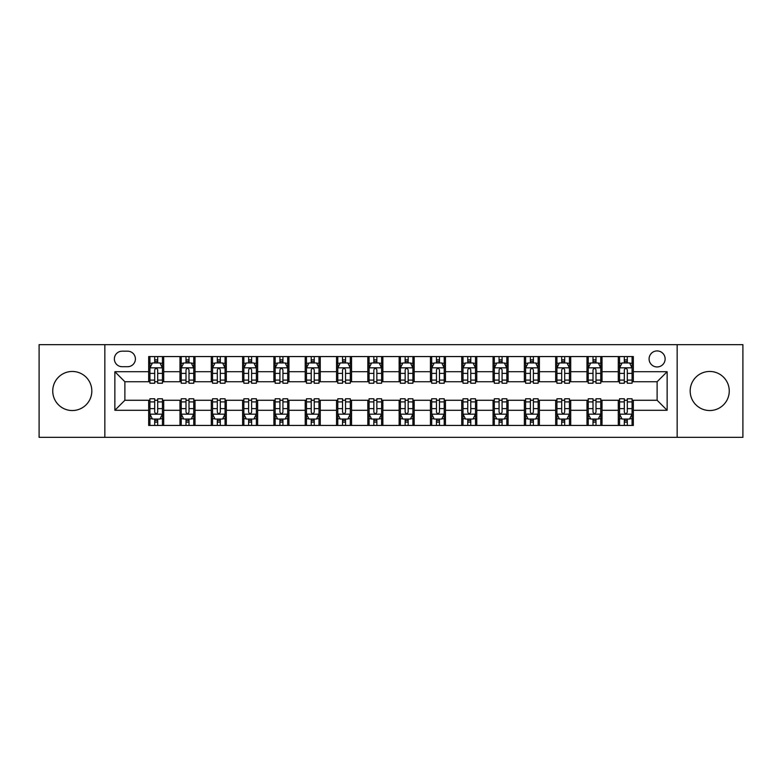 <?xml version="1.0" encoding="UTF-8"?>
<svg xmlns="http://www.w3.org/2000/svg" width="782" height="782" viewBox="0 0 782 782"><rect width="100%" height="100%" fill="white"/><g stroke="black" fill="none" stroke-linecap="round" stroke-linejoin="round"><path stroke-width="1.17" d="M709.714 371.46A19.54 19.54 0 0 0 690.174 391A19.54 19.54 0 0 0 709.714 410.54A19.54 19.54 0 0 0 729.254 391A19.54 19.54 0 0 0 709.714 371.46M72.286 371.46A19.54 19.54 0 0 0 52.746 391A19.54 19.54 0 0 0 72.286 410.54A19.54 19.54 0 0 0 91.826 391A19.54 19.54 0 0 0 72.286 371.46M657.115 350.923A8.015 8.015 0 0 0 649.099 358.938A8.015 8.015 0 0 0 657.115 366.953A8.015 8.015 0 0 0 665.13 358.938A8.015 8.015 0 0 0 657.115 350.923M677.153 437.334L742.9 437.334L742.9 344.667L677.153 344.667L677.153 437.334L104.847 437.334L104.847 344.667L39.1 344.667L39.1 437.334L104.847 437.334M122.129 366.709L127.642 366.709A7.761 7.761 0 0 0 135.403 358.938A7.761 7.761 0 0 0 127.642 351.177L122.129 351.177A7.761 7.761 0 0 0 114.368 358.938A7.761 7.761 0 0 0 122.129 366.709M677.153 344.667L104.847 344.667M148.678 410.286L114.866 410.286L114.866 371.714L148.678 371.714L148.678 381.733L124.885 381.733L124.885 400.267L148.678 400.267L148.678 425.437L633.322 425.437L633.322 400.267L657.115 400.267L657.115 381.733L633.322 381.733L633.322 371.714L667.134 371.714L667.134 410.286L633.322 410.286M633.322 371.714L633.322 356.563L148.678 356.563L148.678 371.714M618.298 356.563L618.298 381.733L619.549 381.733M624.31 381.733L627.311 381.733M632.071 381.733L633.322 381.733M618.298 381.733L600.762 381.733M586.989 356.563L586.989 381.733L588.24 381.733M593 381.733L596.001 381.733M586.989 381.733L569.452 381.733M555.679 356.563L555.679 381.733L556.931 381.733M561.691 381.733L564.692 381.733M555.679 381.733L538.143 381.733M524.37 356.563L524.37 381.733L525.621 381.733M530.382 381.733L533.392 381.733M524.37 381.733L506.844 381.733M493.061 356.563L493.061 381.733L494.312 381.733M499.072 381.733L502.083 381.733M493.061 381.733L475.534 381.733M461.751 356.563L461.751 381.733L463.012 381.733M467.763 381.733L470.774 381.733M461.751 381.733L444.225 381.733M430.452 356.563L430.452 381.733L431.703 381.733M436.464 381.733L439.464 381.733M430.452 381.733L412.916 381.733M399.143 356.563L399.143 381.733L400.394 381.733M405.154 381.733L408.155 381.733M399.143 381.733L381.606 381.733M367.833 356.563L367.833 381.733L369.084 381.733M373.845 381.733L376.846 381.733M367.833 381.733L350.297 381.733M336.524 356.563L336.524 381.733L337.775 381.733M342.536 381.733L345.536 381.733M336.524 381.733L318.988 381.733M305.215 356.563L305.215 381.733L306.466 381.733M311.226 381.733L314.237 381.733M305.215 381.733L287.688 381.733M273.905 356.563L273.905 381.733L275.156 381.733M279.917 381.733L282.928 381.733M273.905 381.733L256.379 381.733M242.606 356.563L242.606 381.733L243.857 381.733M248.608 381.733L251.618 381.733M242.606 381.733L225.069 381.733M211.296 356.563L211.296 381.733L212.548 381.733M217.308 381.733L220.309 381.733M211.296 381.733L193.76 381.733M179.987 356.563L179.987 381.733L181.238 381.733M185.999 381.733L189 381.733M179.987 381.733L162.451 381.733M148.678 381.733L149.929 381.733M154.689 381.733L157.69 381.733M148.678 400.267L149.929 400.267M154.689 400.267L157.69 400.267M162.451 400.267L163.702 400.267L163.702 425.437M181.238 400.267L163.702 400.267M185.999 400.267L189 400.267M193.76 400.267L195.011 400.267L195.011 425.437M212.548 400.267L195.011 400.267M217.308 400.267L220.309 400.267M225.069 400.267L226.321 400.267L226.321 425.437M243.857 400.267L226.321 400.267M248.608 400.267L251.618 400.267M256.379 400.267L257.63 400.267L257.63 425.437M275.156 400.267L257.63 400.267M279.917 400.267L282.928 400.267M287.688 400.267L288.939 400.267L288.939 425.437M306.466 400.267L288.939 400.267M311.226 400.267L314.237 400.267M318.988 400.267L320.249 400.267L320.249 425.437M337.775 400.267L320.249 400.267M342.536 400.267L345.536 400.267M350.297 400.267L351.548 400.267L351.548 425.437M369.084 400.267L351.548 400.267M373.845 400.267L376.846 400.267M381.606 400.267L382.857 400.267L382.857 425.437M400.394 400.267L382.857 400.267M405.154 400.267L408.155 400.267M412.916 400.267L414.167 400.267L414.167 425.437M431.703 400.267L414.167 400.267M436.464 400.267L439.464 400.267M444.225 400.267L445.476 400.267L445.476 425.437M463.012 400.267L445.476 400.267M467.763 400.267L470.774 400.267M475.534 400.267L476.785 400.267L476.785 425.437M494.312 400.267L476.785 400.267M499.072 400.267L502.083 400.267M506.844 400.267L508.095 400.267L508.095 425.437M525.621 400.267L508.095 400.267M530.382 400.267L533.392 400.267M538.143 400.267L539.394 400.267L539.394 425.437M556.931 400.267L539.394 400.267M561.691 400.267L564.692 400.267M569.452 400.267L570.704 400.267L570.704 425.437M588.24 400.267L570.704 400.267M593 400.267L596.001 400.267M600.762 400.267L602.013 400.267L602.013 425.437M619.549 400.267L602.013 400.267M624.31 400.267L627.311 400.267M632.071 400.267L633.322 400.267M163.702 356.563L163.702 381.733M148.678 362.819L149.929 362.819M154.689 362.819L157.69 362.819M162.451 362.819L163.702 362.819M148.678 419.181L149.929 419.181M154.689 419.181L157.69 419.181M162.451 419.181L163.702 419.181M179.987 400.267L179.987 425.437M195.011 356.563L195.011 381.733M179.987 362.819L181.238 362.819M185.999 362.819L189 362.819M193.76 362.819L195.011 362.819M179.987 419.181L181.238 419.181M185.999 419.181L189 419.181M193.76 419.181L195.011 419.181M211.296 400.267L211.296 425.437M211.296 419.181L212.548 419.181M217.308 419.181L220.309 419.181M225.069 419.181L226.321 419.181M226.321 356.563L226.321 381.733M211.296 362.819L212.548 362.819M217.308 362.819L220.309 362.819M225.069 362.819L226.321 362.819M242.606 400.267L242.606 425.437M242.606 419.181L243.857 419.181M248.608 419.181L251.618 419.181M256.379 419.181L257.63 419.181M257.63 356.563L257.63 381.733M242.606 362.819L243.857 362.819M248.608 362.819L251.618 362.819M256.379 362.819L257.63 362.819M273.905 400.267L273.905 425.437M273.905 419.181L275.156 419.181M279.917 419.181L282.928 419.181M287.688 419.181L288.939 419.181M288.939 356.563L288.939 381.733M273.905 362.819L275.156 362.819M279.917 362.819L282.928 362.819M287.688 362.819L288.939 362.819M305.215 400.267L305.215 425.437M305.215 419.181L306.466 419.181M311.226 419.181L314.237 419.181M318.988 419.181L320.249 419.181M320.249 356.563L320.249 381.733M305.215 362.819L306.466 362.819M311.226 362.819L314.237 362.819M318.988 362.819L320.249 362.819M336.524 400.267L336.524 425.437M336.524 419.181L337.775 419.181M342.536 419.181L345.536 419.181M350.297 419.181L351.548 419.181M351.548 356.563L351.548 381.733M336.524 362.819L337.775 362.819M342.536 362.819L345.536 362.819M350.297 362.819L351.548 362.819M367.833 400.267L367.833 425.437M367.833 419.181L369.084 419.181M373.845 419.181L376.846 419.181M381.606 419.181L382.857 419.181M382.857 356.563L382.857 381.733M367.833 362.819L369.084 362.819M373.845 362.819L376.846 362.819M381.606 362.819L382.857 362.819M399.143 400.267L399.143 425.437M399.143 419.181L400.394 419.181M405.154 419.181L408.155 419.181M412.916 419.181L414.167 419.181M414.167 356.563L414.167 381.733M399.143 362.819L400.394 362.819M405.154 362.819L408.155 362.819M412.916 362.819L414.167 362.819M430.452 400.267L430.452 425.437M430.452 419.181L431.703 419.181M436.464 419.181L439.464 419.181M444.225 419.181L445.476 419.181M445.476 356.563L445.476 381.733M430.452 362.819L431.703 362.819M436.464 362.819L439.464 362.819M444.225 362.819L445.476 362.819M461.751 400.267L461.751 425.437M461.751 419.181L463.012 419.181M467.763 419.181L470.774 419.181M475.534 419.181L476.785 419.181M476.785 356.563L476.785 381.733M461.751 362.819L463.012 362.819M467.763 362.819L470.774 362.819M475.534 362.819L476.785 362.819M493.061 400.267L493.061 425.437M493.061 419.181L494.312 419.181M499.072 419.181L502.083 419.181M506.844 419.181L508.095 419.181M508.095 356.563L508.095 381.733M493.061 362.819L494.312 362.819M499.072 362.819L502.083 362.819M506.844 362.819L508.095 362.819M524.37 400.267L524.37 425.437M524.37 419.181L525.621 419.181M530.382 419.181L533.392 419.181M538.143 419.181L539.394 419.181M539.394 356.563L539.394 381.733M524.37 362.819L525.621 362.819M530.382 362.819L533.392 362.819M538.143 362.819L539.394 362.819M555.679 400.267L555.679 425.437M555.679 419.181L556.931 419.181M561.691 419.181L564.692 419.181M569.452 419.181L570.704 419.181M570.704 356.563L570.704 381.733M555.679 362.819L556.931 362.819M561.691 362.819L564.692 362.819M569.452 362.819L570.704 362.819M586.989 400.267L586.989 425.437M586.989 419.181L588.24 419.181M593 419.181L596.001 419.181M600.762 419.181L602.013 419.181M602.013 356.563L602.013 381.733M586.989 362.819L588.24 362.819M593 362.819L596.001 362.819M600.762 362.819L602.013 362.819M618.298 400.267L618.298 425.437M618.298 419.181L619.549 419.181M624.31 419.181L627.311 419.181M632.071 419.181L633.322 419.181M618.298 362.819L619.549 362.819M624.31 362.819L627.311 362.819M632.071 362.819L633.322 362.819M124.885 381.733L114.866 371.714M124.885 400.267L114.866 410.286M667.134 371.714L657.115 381.733M667.134 410.286L657.115 400.267M157.69 359.818L154.689 359.818M162.451 380.091L157.69 380.091L157.69 383.239L162.451 383.239L162.451 367.96L159.948 362.946L152.431 362.946L149.929 367.96L149.929 383.239L154.689 383.239L154.689 380.091L149.929 380.091M149.929 367.96L149.929 356.563M162.451 367.96L162.451 356.563M154.689 362.946L154.689 356.563M157.69 356.563L157.69 362.946M157.69 380.091L157.69 369.837C156.693 367.902 155.696 367.902 154.689 369.837L154.689 380.091M154.689 422.182L157.69 422.182M149.929 401.909L154.689 401.909L154.689 398.761L149.929 398.761L149.929 414.04L152.431 419.054L159.948 419.054L162.451 414.04L162.451 398.761L157.69 398.761L157.69 401.909L162.451 401.909M162.451 414.04L162.451 425.437M149.929 414.04L149.929 425.437M157.69 419.054L157.69 425.437M154.689 425.437L154.689 419.054M154.689 401.909L154.689 412.163C155.686 414.098 156.693 414.098 157.69 412.163L157.69 401.909M189 359.818L185.999 359.818M193.76 380.091L189 380.091L189 383.239L193.76 383.239L193.76 367.96L191.258 362.946L183.741 362.946L181.238 367.96L181.238 383.239L185.999 383.239L185.999 380.091L181.238 380.091M181.238 367.96L181.238 356.563M193.76 367.96L193.76 356.563M185.999 362.946L185.999 356.563M189 356.563L189 362.946M189 380.091L189 369.837C188.003 367.902 186.996 367.902 185.999 369.837L185.999 380.091M220.309 359.818L217.308 359.818M225.069 380.091L220.309 380.091L220.309 383.239L225.069 383.239L225.069 367.96L222.567 362.946L215.05 362.946L212.548 367.96L212.548 383.239L217.308 383.239L217.308 380.091L212.548 380.091M212.548 367.96L212.548 356.563M225.069 367.96L225.069 356.563M217.308 362.946L217.308 356.563M220.309 356.563L220.309 362.946M220.309 380.091L220.309 369.837C219.312 367.902 218.305 367.902 217.308 369.837L217.308 380.091M251.618 359.818L248.608 359.818M256.379 380.091L251.618 380.091L251.618 383.239L256.379 383.239L256.379 367.96L253.876 362.946L246.359 362.946L243.857 367.96L243.857 383.239L248.608 383.239L248.608 380.091L243.857 380.091M243.857 367.96L243.857 356.563M256.379 367.96L256.379 356.563M248.608 362.946L248.608 356.563M251.618 356.563L251.618 362.946M251.618 380.091L251.618 369.837C250.621 367.902 249.614 367.902 248.608 369.837L248.608 380.091M185.999 422.182L189 422.182M181.238 401.909L185.999 401.909L185.999 398.761L181.238 398.761L181.238 414.04L183.741 419.054L191.258 419.054L193.76 414.04L193.76 398.761L189 398.761L189 401.909L193.76 401.909M193.76 414.04L193.76 425.437M181.238 414.04L181.238 425.437M189 419.054L189 425.437M185.999 425.437L185.999 419.054M185.999 401.909L185.999 412.163C186.996 414.098 188.003 414.098 189 412.163L189 401.909M217.308 422.182L220.309 422.182M212.548 401.909L217.308 401.909L217.308 398.761L212.548 398.761L212.548 414.04L215.05 419.054L222.567 419.054L225.069 414.04L225.069 398.761L220.309 398.761L220.309 401.909L225.069 401.909M225.069 414.04L225.069 425.437M212.548 414.04L212.548 425.437M220.309 419.054L220.309 425.437M217.308 425.437L217.308 419.054M217.308 401.909L217.308 412.163C218.305 414.098 219.302 414.098 220.309 412.163L220.309 401.909M248.608 422.182L251.618 422.182M243.857 401.909L248.608 401.909L248.608 398.761L243.857 398.761L243.857 414.04L246.359 419.054L253.876 419.054L256.379 414.04L256.379 398.761L251.618 398.761L251.618 401.909L256.379 401.909M256.379 414.04L256.379 425.437M243.857 414.04L243.857 425.437M251.618 419.054L251.618 425.437M248.608 425.437L248.608 419.054M248.608 401.909L248.608 412.163C249.614 414.098 250.611 414.098 251.618 412.163L251.618 401.909M282.928 359.818L279.917 359.818M287.688 380.091L282.928 380.091L282.928 383.239L287.688 383.239L287.688 367.96L285.176 362.946L277.669 362.946L275.156 367.96L275.156 383.239L279.917 383.239L279.917 380.091L275.156 380.091M275.156 367.96L275.156 356.563M287.688 367.96L287.688 356.563M279.917 362.946L279.917 356.563M282.928 356.563L282.928 362.946M282.928 380.091L282.928 369.837C281.921 367.902 280.924 367.902 279.917 369.837L279.917 380.091M279.917 422.182L282.928 422.182M275.156 401.909L279.917 401.909L279.917 398.761L275.156 398.761L275.156 414.04L277.669 419.054L285.176 419.054L287.688 414.04L287.688 398.761L282.928 398.761L282.928 401.909L287.688 401.909M287.688 414.04L287.688 425.437M275.156 414.04L275.156 425.437M282.928 419.054L282.928 425.437M279.917 425.437L279.917 419.054M279.917 401.909L279.917 412.163C280.924 414.098 281.921 414.098 282.928 412.163L282.928 401.909M314.237 359.818L311.226 359.818M318.988 380.091L314.237 380.091L314.237 383.239L318.988 383.239L318.988 367.96L316.485 362.946L308.978 362.946L306.466 367.96L306.466 383.239L311.226 383.239L311.226 380.091L306.466 380.091M306.466 367.96L306.466 356.563M318.988 367.96L318.988 356.563M311.226 362.946L311.226 356.563M314.237 356.563L314.237 362.946M314.237 380.091L314.237 369.837C313.23 367.902 312.233 367.902 311.226 369.837L311.226 380.091M345.536 359.818L342.536 359.818M350.297 380.091L345.536 380.091L345.536 383.239L350.297 383.239L350.297 367.96L347.795 362.946L340.278 362.946L337.775 367.96L337.775 383.239L342.536 383.239L342.536 380.091L337.775 380.091M337.775 367.96L337.775 356.563M350.297 367.96L350.297 356.563M342.536 362.946L342.536 356.563M345.536 356.563L345.536 362.946M345.536 380.091L345.536 369.837C344.539 367.902 343.542 367.902 342.536 369.837L342.536 380.091M376.846 359.818L373.845 359.818M381.606 380.091L376.846 380.091L376.846 383.239L381.606 383.239L381.606 367.96L379.104 362.946L371.587 362.946L369.084 367.96L369.084 383.239L373.845 383.239L373.845 380.091L369.084 380.091M369.084 367.96L369.084 356.563M381.606 367.96L381.606 356.563M373.845 362.946L373.845 356.563M376.846 356.563L376.846 362.946M376.846 380.091L376.846 369.837C375.849 367.902 374.842 367.902 373.845 369.837L373.845 380.091M408.155 359.818L405.154 359.818M412.916 380.091L408.155 380.091L408.155 383.239L412.916 383.239L412.916 367.96L410.413 362.946L402.896 362.946L400.394 367.96L400.394 383.239L405.154 383.239L405.154 380.091L400.394 380.091M400.394 367.96L400.394 356.563M412.916 367.96L412.916 356.563M405.154 362.946L405.154 356.563M408.155 356.563L408.155 362.946M408.155 380.091L408.155 369.837C407.158 367.902 406.151 367.902 405.154 369.837L405.154 380.091M439.464 359.818L436.464 359.818M444.225 380.091L439.464 380.091L439.464 383.239L444.225 383.239L444.225 367.96L441.722 362.946L434.206 362.946L431.703 367.96L431.703 383.239L436.464 383.239L436.464 380.091L431.703 380.091M431.703 367.96L431.703 356.563M444.225 367.96L444.225 356.563M436.464 362.946L436.464 356.563M439.464 356.563L439.464 362.946M439.464 380.091L439.464 369.837C438.467 367.902 437.461 367.902 436.464 369.837L436.464 380.091M311.226 422.182L314.237 422.182M306.466 401.909L311.226 401.909L311.226 398.761L306.466 398.761L306.466 414.04L308.978 419.054L316.485 419.054L318.988 414.04L318.988 398.761L314.237 398.761L314.237 401.909L318.988 401.909M318.988 414.04L318.988 425.437M306.466 414.04L306.466 425.437M314.237 419.054L314.237 425.437M311.226 425.437L311.226 419.054M311.226 401.909L311.226 412.163C312.223 414.098 313.23 414.098 314.237 412.163L314.237 401.909M342.536 422.182L345.536 422.182M337.775 401.909L342.536 401.909L342.536 398.761L337.775 398.761L337.775 414.04L340.278 419.054L347.795 419.054L350.297 414.04L350.297 398.761L345.536 398.761L345.536 401.909L350.297 401.909M350.297 414.04L350.297 425.437M337.775 414.04L337.775 425.437M345.536 419.054L345.536 425.437M342.536 425.437L342.536 419.054M342.536 401.909L342.536 412.163C343.533 414.098 344.539 414.098 345.536 412.163L345.536 401.909M373.845 422.182L376.846 422.182M369.084 401.909L373.845 401.909L373.845 398.761L369.084 398.761L369.084 414.04L371.587 419.054L379.104 419.054L381.606 414.04L381.606 398.761L376.846 398.761L376.846 401.909L381.606 401.909M381.606 414.04L381.606 425.437M369.084 414.04L369.084 425.437M376.846 419.054L376.846 425.437M373.845 425.437L373.845 419.054M373.845 401.909L373.845 412.163C374.842 414.098 375.849 414.098 376.846 412.163L376.846 401.909M405.154 422.182L408.155 422.182M400.394 401.909L405.154 401.909L405.154 398.761L400.394 398.761L400.394 414.04L402.896 419.054L410.413 419.054L412.916 414.04L412.916 398.761L408.155 398.761L408.155 401.909L412.916 401.909M412.916 414.04L412.916 425.437M400.394 414.04L400.394 425.437M408.155 419.054L408.155 425.437M405.154 425.437L405.154 419.054M405.154 401.909L405.154 412.163C406.151 414.098 407.158 414.098 408.155 412.163L408.155 401.909M436.464 422.182L439.464 422.182M431.703 401.909L436.464 401.909L436.464 398.761L431.703 398.761L431.703 414.04L434.206 419.054L441.722 419.054L444.225 414.04L444.225 398.761L439.464 398.761L439.464 401.909L444.225 401.909M444.225 414.04L444.225 425.437M431.703 414.04L431.703 425.437M439.464 419.054L439.464 425.437M436.464 425.437L436.464 419.054M436.464 401.909L436.464 412.163C437.461 414.098 438.458 414.098 439.464 412.163L439.464 401.909M470.774 359.818L467.763 359.818M475.534 380.091L470.774 380.091L470.774 383.239L475.534 383.239L475.534 367.96L473.022 362.946L465.515 362.946L463.012 367.96L463.012 383.239L467.763 383.239L467.763 380.091L463.012 380.091M463.012 367.96L463.012 356.563M475.534 367.96L475.534 356.563M467.763 362.946L467.763 356.563M470.774 356.563L470.774 362.946M470.774 380.091L470.774 369.837C469.777 367.902 468.77 367.902 467.763 369.837L467.763 380.091M467.763 422.182L470.774 422.182M463.012 401.909L467.763 401.909L467.763 398.761L463.012 398.761L463.012 414.04L465.515 419.054L473.022 419.054L475.534 414.04L475.534 398.761L470.774 398.761L470.774 401.909L475.534 401.909M475.534 414.04L475.534 425.437M463.012 414.04L463.012 425.437M470.774 419.054L470.774 425.437M467.763 425.437L467.763 419.054M467.763 401.909L467.763 412.163C468.77 414.098 469.767 414.098 470.774 412.163L470.774 401.909M502.083 359.818L499.072 359.818M506.844 380.091L502.083 380.091L502.083 383.239L506.844 383.239L506.844 367.96L504.331 362.946L496.824 362.946L494.312 367.96L494.312 383.239L499.072 383.239L499.072 380.091L494.312 380.091M494.312 367.96L494.312 356.563M506.844 367.96L506.844 356.563M499.072 362.946L499.072 356.563M502.083 356.563L502.083 362.946M502.083 380.091L502.083 369.837C501.076 367.902 500.079 367.902 499.072 369.837L499.072 380.091M499.072 422.182L502.083 422.182M494.312 401.909L499.072 401.909L499.072 398.761L494.312 398.761L494.312 414.04L496.824 419.054L504.331 419.054L506.844 414.04L506.844 398.761L502.083 398.761L502.083 401.909L506.844 401.909M506.844 414.04L506.844 425.437M494.312 414.04L494.312 425.437M502.083 419.054L502.083 425.437M499.072 425.437L499.072 419.054M499.072 401.909L499.072 412.163C500.079 414.098 501.076 414.098 502.083 412.163L502.083 401.909M533.392 359.818L530.382 359.818M538.143 380.091L533.392 380.091L533.392 383.239L538.143 383.239L538.143 367.96L535.641 362.946L528.124 362.946L525.621 367.96L525.621 383.239L530.382 383.239L530.382 380.091L525.621 380.091M525.621 367.96L525.621 356.563M538.143 367.96L538.143 356.563M530.382 362.946L530.382 356.563M533.392 356.563L533.392 362.946M533.392 380.091L533.392 369.837C532.386 367.902 531.389 367.902 530.382 369.837L530.382 380.091M530.382 422.182L533.392 422.182M525.621 401.909L530.382 401.909L530.382 398.761L525.621 398.761L525.621 414.04L528.124 419.054L535.641 419.054L538.143 414.04L538.143 398.761L533.392 398.761L533.392 401.909L538.143 401.909M538.143 414.04L538.143 425.437M525.621 414.04L525.621 425.437M533.392 419.054L533.392 425.437M530.382 425.437L530.382 419.054M530.382 401.909L530.382 412.163C531.379 414.098 532.386 414.098 533.392 412.163L533.392 401.909M564.692 359.818L561.691 359.818M569.452 380.091L564.692 380.091L564.692 383.239L569.452 383.239L569.452 367.96L566.95 362.946L559.433 362.946L556.931 367.96L556.931 383.239L561.691 383.239L561.691 380.091L556.931 380.091M556.931 367.96L556.931 356.563M569.452 367.96L569.452 356.563M561.691 362.946L561.691 356.563M564.692 356.563L564.692 362.946M564.692 380.091L564.692 369.837C563.695 367.902 562.698 367.902 561.691 369.837L561.691 380.091M561.691 422.182L564.692 422.182M556.931 401.909L561.691 401.909L561.691 398.761L556.931 398.761L556.931 414.04L559.433 419.054L566.95 419.054L569.452 414.04L569.452 398.761L564.692 398.761L564.692 401.909L569.452 401.909M569.452 414.04L569.452 425.437M556.931 414.04L556.931 425.437M564.692 419.054L564.692 425.437M561.691 425.437L561.691 419.054M561.691 401.909L561.691 412.163C562.688 414.098 563.695 414.098 564.692 412.163L564.692 401.909M596.001 359.818L593 359.818M600.762 380.091L596.001 380.091L596.001 383.239L600.762 383.239L600.762 367.96L598.259 362.946L590.742 362.946L588.24 367.96L588.24 383.239L593 383.239L593 380.091L588.24 380.091M588.24 367.96L588.24 356.563M600.762 367.96L600.762 356.563M593 362.946L593 356.563M596.001 356.563L596.001 362.946M596.001 380.091L596.001 369.837C595.004 367.902 593.997 367.902 593 369.837L593 380.091M593 422.182L596.001 422.182M588.24 401.909L593 401.909L593 398.761L588.24 398.761L588.24 414.04L590.742 419.054L598.259 419.054L600.762 414.04L600.762 398.761L596.001 398.761L596.001 401.909L600.762 401.909M600.762 414.04L600.762 425.437M588.24 414.04L588.24 425.437M596.001 419.054L596.001 425.437M593 425.437L593 419.054M593 401.909L593 412.163C593.997 414.098 595.004 414.098 596.001 412.163L596.001 401.909M627.311 359.818L624.31 359.818M632.071 380.091L627.311 380.091L627.311 383.239L632.071 383.239L632.071 367.96L629.569 362.946L622.052 362.946L619.549 367.96L619.549 383.239L624.31 383.239L624.31 380.091L619.549 380.091M619.549 367.96L619.549 356.563M632.071 367.96L632.071 356.563M624.31 362.946L624.31 356.563M627.311 356.563L627.311 362.946M627.311 380.091L627.311 369.837C626.314 367.902 625.307 367.902 624.31 369.837L624.31 380.091M624.31 422.182L627.311 422.182M619.549 401.909L624.31 401.909L624.31 398.761L619.549 398.761L619.549 414.04L622.052 419.054L629.569 419.054L632.071 414.04L632.071 398.761L627.311 398.761L627.311 401.909L632.071 401.909M632.071 414.04L632.071 425.437M619.549 414.04L619.549 425.437M627.311 419.054L627.311 425.437M624.31 425.437L624.31 419.054M624.31 401.909L624.31 412.163C625.307 414.098 626.304 414.098 627.311 412.163L627.311 401.909M179.987 410.286L163.702 410.286M179.987 371.714L163.702 371.714M211.296 371.714L195.011 371.714M211.296 410.286L195.011 410.286M242.606 371.714L226.321 371.714M242.606 410.286L226.321 410.286M273.905 371.714L257.63 371.714M273.905 410.286L257.63 410.286M305.215 371.714L288.939 371.714M305.215 410.286L288.939 410.286M336.524 371.714L320.249 371.714M336.524 410.286L320.249 410.286M367.833 371.714L351.548 371.714M367.833 410.286L351.548 410.286M399.143 371.714L382.857 371.714M399.143 410.286L382.857 410.286M430.452 371.714L414.167 371.714M430.452 410.286L414.167 410.286M461.751 371.714L445.476 371.714M461.751 410.286L445.476 410.286M493.061 371.714L476.785 371.714M493.061 410.286L476.785 410.286M524.37 371.714L508.095 371.714M524.37 410.286L508.095 410.286M555.679 371.714L539.394 371.714M555.679 410.286L539.394 410.286M586.989 371.714L570.704 371.714M586.989 410.286L570.704 410.286M618.298 371.714L602.013 371.714M618.298 410.286L602.013 410.286M162.392 367.833L149.988 367.833M149.929 363.249L152.285 363.249M160.095 363.249L162.451 363.249M154.689 373.385L149.929 373.385M162.451 373.385L157.69 373.385M157.69 361.411L154.689 361.411M149.988 414.167L162.392 414.167M162.451 418.751L160.095 418.751M152.285 418.751L149.929 418.751M157.69 408.615L162.451 408.615M149.929 408.615L154.689 408.615M154.689 420.589L157.69 420.589M193.701 367.833L181.297 367.833M181.238 363.249L183.594 363.249M191.404 363.249L193.76 363.249M185.999 373.385L181.238 373.385M193.76 373.385L189 373.385M189 361.411L185.999 361.411M225.011 367.833L212.606 367.833M212.548 363.249L214.903 363.249M222.714 363.249L225.069 363.249M217.308 373.385L212.548 373.385M225.069 373.385L220.309 373.385M220.309 361.411L217.308 361.411M256.31 367.833L243.916 367.833M243.857 363.249L246.203 363.249M254.023 363.249L256.379 363.249M248.608 373.385L243.857 373.385M256.379 373.385L251.618 373.385M251.618 361.411L248.608 361.411M181.297 414.167L193.701 414.167M193.76 418.751L191.404 418.751M183.594 418.751L181.238 418.751M189 408.615L193.76 408.615M181.238 408.615L185.999 408.615M185.999 420.589L189 420.589M212.606 414.167L225.011 414.167M225.069 418.751L222.714 418.751M214.903 418.751L212.548 418.751M220.309 408.615L225.069 408.615M212.548 408.615L217.308 408.615M217.308 420.589L220.309 420.589M243.916 414.167L256.31 414.167M256.379 418.751L254.023 418.751M246.203 418.751L243.857 418.751M251.618 408.615L256.379 408.615M243.857 408.615L248.608 408.615M248.608 420.589L251.618 420.589M287.62 367.833L275.225 367.833M275.156 363.249L277.512 363.249M285.332 363.249L287.688 363.249M279.917 373.385L275.156 373.385M287.688 373.385L282.928 373.385M282.928 361.411L279.917 361.411M275.225 414.167L287.62 414.167M287.688 418.751L285.332 418.751M277.512 418.751L275.156 418.751M282.928 408.615L287.688 408.615M275.156 408.615L279.917 408.615M279.917 420.589L282.928 420.589M318.929 367.833L306.534 367.833M306.466 363.249L308.822 363.249M316.642 363.249L318.988 363.249M311.226 373.385L306.466 373.385M318.988 373.385L314.237 373.385M314.237 361.411L311.226 361.411M350.238 367.833L337.844 367.833M337.775 363.249L340.131 363.249M347.941 363.249L350.297 363.249M342.536 373.385L337.775 373.385M350.297 373.385L345.536 373.385M345.536 361.411L342.536 361.411M381.548 367.833L369.143 367.833M369.084 363.249L371.44 363.249M379.25 363.249L381.606 363.249M373.845 373.385L369.084 373.385M381.606 373.385L376.846 373.385M376.846 361.411L373.845 361.411M412.857 367.833L400.452 367.833M400.394 363.249L402.75 363.249M410.56 363.249L412.916 363.249M405.154 373.385L400.394 373.385M412.916 373.385L408.155 373.385M408.155 361.411L405.154 361.411M444.156 367.833L431.762 367.833M431.703 363.249L434.059 363.249M441.869 363.249L444.225 363.249M436.464 373.385L431.703 373.385M444.225 373.385L439.464 373.385M439.464 361.411L436.464 361.411M306.534 414.167L318.929 414.167M318.988 418.751L316.642 418.751M308.822 418.751L306.466 418.751M314.237 408.615L318.988 408.615M306.466 408.615L311.226 408.615M311.226 420.589L314.237 420.589M337.844 414.167L350.238 414.167M350.297 418.751L347.941 418.751M340.131 418.751L337.775 418.751M345.536 408.615L350.297 408.615M337.775 408.615L342.536 408.615M342.536 420.589L345.536 420.589M369.143 414.167L381.548 414.167M381.606 418.751L379.25 418.751M371.44 418.751L369.084 418.751M376.846 408.615L381.606 408.615M369.084 408.615L373.845 408.615M373.845 420.589L376.846 420.589M400.452 414.167L412.857 414.167M412.916 418.751L410.56 418.751M402.75 418.751L400.394 418.751M408.155 408.615L412.916 408.615M400.394 408.615L405.154 408.615M405.154 420.589L408.155 420.589M431.762 414.167L444.156 414.167M444.225 418.751L441.869 418.751M434.059 418.751L431.703 418.751M439.464 408.615L444.225 408.615M431.703 408.615L436.464 408.615M436.464 420.589L439.464 420.589M475.466 367.833L463.071 367.833M463.012 363.249L465.358 363.249M473.178 363.249L475.534 363.249M467.763 373.385L463.012 373.385M475.534 373.385L470.774 373.385M470.774 361.411L467.763 361.411M463.071 414.167L475.466 414.167M475.534 418.751L473.178 418.751M465.358 418.751L463.012 418.751M470.774 408.615L475.534 408.615M463.012 408.615L467.763 408.615M467.763 420.589L470.774 420.589M506.775 367.833L494.38 367.833M494.312 363.249L496.668 363.249M504.488 363.249L506.844 363.249M499.072 373.385L494.312 373.385M506.844 373.385L502.083 373.385M502.083 361.411L499.072 361.411M494.38 414.167L506.775 414.167M506.844 418.751L504.488 418.751M496.668 418.751L494.312 418.751M502.083 408.615L506.844 408.615M494.312 408.615L499.072 408.615M499.072 420.589L502.083 420.589M538.084 367.833L525.69 367.833M525.621 363.249L527.977 363.249M535.797 363.249L538.143 363.249M530.382 373.385L525.621 373.385M538.143 373.385L533.392 373.385M533.392 361.411L530.382 361.411M525.69 414.167L538.084 414.167M538.143 418.751L535.797 418.751M527.977 418.751L525.621 418.751M533.392 408.615L538.143 408.615M525.621 408.615L530.382 408.615M530.382 420.589L533.392 420.589M569.394 367.833L556.989 367.833M556.931 363.249L559.286 363.249M567.097 363.249L569.452 363.249M561.691 373.385L556.931 373.385M569.452 373.385L564.692 373.385M564.692 361.411L561.691 361.411M556.989 414.167L569.394 414.167M569.452 418.751L567.097 418.751M559.286 418.751L556.931 418.751M564.692 408.615L569.452 408.615M556.931 408.615L561.691 408.615M561.691 420.589L564.692 420.589M600.703 367.833L588.299 367.833M588.24 363.249L590.596 363.249M598.406 363.249L600.762 363.249M593 373.385L588.24 373.385M600.762 373.385L596.001 373.385M596.001 361.411L593 361.411M588.299 414.167L600.703 414.167M600.762 418.751L598.406 418.751M590.596 418.751L588.24 418.751M596.001 408.615L600.762 408.615M588.24 408.615L593 408.615M593 420.589L596.001 420.589M632.012 367.833L619.608 367.833M619.549 363.249L621.905 363.249M629.715 363.249L632.071 363.249M624.31 373.385L619.549 373.385M632.071 373.385L627.311 373.385M627.311 361.411L624.31 361.411M619.608 414.167L632.012 414.167M632.071 418.751L629.715 418.751M621.905 418.751L619.549 418.751M627.311 408.615L632.071 408.615M619.549 408.615L624.31 408.615M624.31 420.589L627.311 420.589"/></g></svg>
